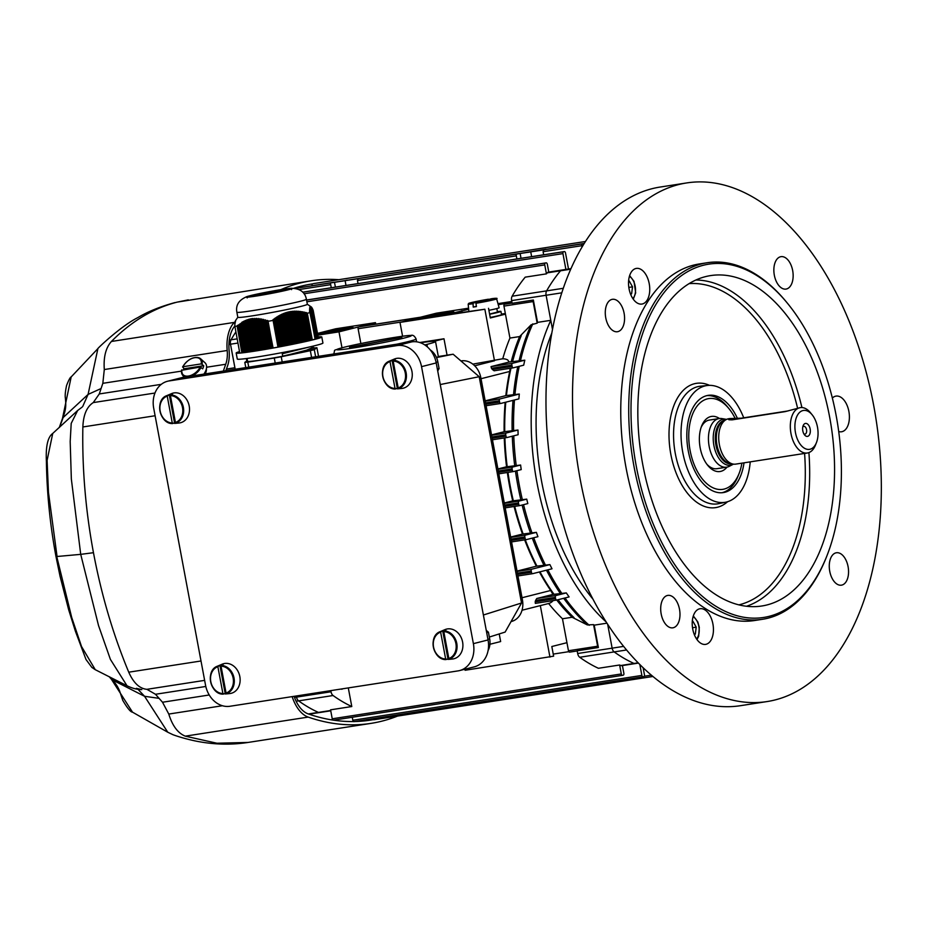 <?xml version="1.0" encoding="UTF-8"?>
<svg xmlns="http://www.w3.org/2000/svg" width="927" height="927" viewBox="0 0 927 927"><rect width="100%" height="100%" fill="white"/><g stroke="black" fill="none" stroke-linecap="round" stroke-linejoin="round"><path stroke-width="1.39" d="M812.191 414.844A19.676 11.321 81.2 0 0 803.292 410.476A19.676 11.321 81.2 0 0 795.343 431.924A19.676 11.321 81.2 0 0 809.653 449.328A19.676 11.321 81.2 0 0 816.478 442.515A19.676 11.321 81.2 0 0 812.191 414.844L810.488 412.747A22.966 13.198 81.2 0 0 800.302 407.625L785.111 411.634L732.075 419.861L728.923 419.757L728.448 419.305L730.036 418.517L728.703 418.726A22.966 13.198 81.2 0 0 728.518 418.761A22.966 13.198 81.2 0 0 726.304 419.514A22.966 13.198 81.2 0 0 719.178 443.442A22.966 13.198 81.2 0 0 733.222 464.079A22.966 13.198 81.2 0 0 735.737 464.114A22.966 13.198 81.2 0 0 735.934 464.079M805.412 423.43A6.559 3.778 -98.8 0 1 810.186 429.224A6.559 3.778 -98.8 0 1 807.533 436.374A6.559 3.778 -98.8 0 1 804.566 434.925A6.559 3.778 -98.8 0 1 803.141 425.702A6.559 3.778 -98.8 0 1 805.412 423.43M803.86 433.836A3.94 2.26 81.2 0 0 804.96 434.126A3.94 2.26 81.2 0 0 806.583 429.861A3.94 2.26 81.2 0 0 803.755 426.339A3.94 2.26 81.2 0 0 803.721 426.35A3.94 2.26 81.2 0 0 802.782 426.941M800.302 407.625A22.966 13.198 81.2 0 0 800.117 407.66A22.966 13.198 81.2 0 0 790.801 432.503A22.966 13.198 81.2 0 0 807.347 453.002A22.966 13.198 81.2 0 0 807.533 452.967A22.966 13.198 81.2 0 0 815.493 445.03L816.478 442.515M726.304 419.514L723.593 420.916A21.981 12.642 81.2 0 0 716.768 443.813A21.981 12.642 81.2 0 0 730.209 463.57L733.222 464.079M726.536 419.398A23.268 13.384 81.2 0 0 725.899 419.271A23.268 13.384 81.2 0 0 723.153 419.271A23.268 13.384 81.2 0 0 713.744 444.624A23.268 13.384 81.2 0 0 730.673 465.203A23.268 13.384 81.2 0 0 732.909 464.439A23.268 13.384 81.2 0 0 733.477 464.126M725.899 419.271L721.843 418.575A24.6 14.148 81.2 0 0 719.143 418.552A24.6 14.148 81.2 0 0 718.935 418.587A24.6 14.148 81.2 0 0 708.958 445.203A24.6 14.148 81.2 0 0 726.675 467.173A24.6 14.148 81.2 0 0 726.884 467.138A24.6 14.148 81.2 0 0 729.248 466.327L732.909 464.439M729.839 418.552L741.357 418.181L787.973 410.951M347.231 280.128L342.167 281.194L347.231 280.128M532.863 251.333L527.811 252.399L532.863 251.333M338.367 330.07L325.725 332.747L338.367 330.07M325.98 333.21A13.94 0.614 -10.6 0 0 340.197 330.591A13.94 0.614 -10.6 0 0 347.486 328.668A13.94 0.614 -10.6 0 0 341.576 329.259A13.94 0.614 -10.6 0 0 327.37 331.878A13.94 0.614 -10.6 0 0 320.082 333.801A13.94 0.614 -10.6 0 0 325.98 333.21M317.764 334.717A19.676 0.869 -10.6 0 0 322.781 334.021A19.676 0.869 -10.6 0 0 342.828 330.325A19.676 0.869 -10.6 0 0 353.129 327.613A19.676 0.869 -10.6 0 0 344.786 328.448A19.676 0.869 -10.6 0 0 317.59 333.766M429.966 316.767L442.619 314.091L429.966 316.767M442.353 313.627A13.94 0.614 169.4 0 1 448.262 313.036A13.94 0.614 169.4 0 1 440.962 314.96A13.94 0.614 169.4 0 1 426.756 317.579A13.94 0.614 169.4 0 1 420.846 318.17A13.94 0.614 169.4 0 1 428.147 316.246A13.94 0.614 169.4 0 1 442.353 313.627M423.546 318.39A19.676 0.869 169.4 0 1 415.203 319.224A19.676 0.869 169.4 0 1 425.505 316.513A19.676 0.869 169.4 0 1 445.563 312.816A19.676 0.869 169.4 0 1 453.894 311.982A19.676 0.869 169.4 0 1 443.604 314.693A19.676 0.869 169.4 0 1 423.546 318.39M548.784 272.075L547.324 264.253A1.645 0.939 81.2 0 0 546.154 262.862A1.645 0.939 81.2 0 0 546.096 262.874L545.366 263.059A1.645 0.939 81.2 0 0 544.752 264.902L546.432 273.859A218.135 125.423 -98.8 0 1 547.278 272.839A4.925 2.827 -98.8 0 1 548.297 272.156A4.925 2.827 -98.8 0 1 548.448 272.132A4.925 2.827 -98.8 0 1 548.599 272.109M561.855 270.058A4.925 2.827 81.2 0 0 561.704 270.07A4.925 2.827 81.2 0 0 561.553 270.105A4.925 2.827 81.2 0 0 560.534 270.788A4.925 2.827 -98.8 0 1 561.553 270.116A4.925 2.827 -98.8 0 1 561.704 270.081A4.925 2.827 -98.8 0 1 561.855 270.058M340.765 689.085A6.559 3.778 81.2 0 0 341.843 689.178A6.559 3.778 81.2 0 0 342.04 689.143A6.559 3.778 81.2 0 0 342.839 688.761M516.327 255.864L357.451 280.51L358.031 283.581M359.05 278.436L518.181 253.755L359.097 278.436M357.451 280.51L358.274 278.633L582.376 243.871A1.645 0.939 81.2 0 0 581.762 245.713L582.017 247.057M581.762 245.713L543.095 251.715L543.662 254.786M583.859 244.01A1.645 0.939 81.2 0 0 583.164 243.674L544.728 249.641M546.061 249.433L583.164 243.674A1.645 0.939 81.2 0 0 583.118 243.685L582.376 243.871M543.095 251.715L543.906 249.838M464.902 669.236L465.099 670.267L553.628 656.177L551.82 646.513L566.942 642.689L568.46 650.742L597.625 646.223A1.645 0.939 81.2 0 0 598.378 647.521L594.195 625.157L606.988 623.176M364.23 685.447L408.911 678.518M568.819 651.669L553.234 654.091M548.622 603.512A186.964 107.509 -98.8 0 0 562.469 618.761L566.942 642.689M549.954 657.104L540.325 605.609M550.777 320.325L537.533 322.376L533.349 300.024A1.645 0.939 81.2 0 0 533.129 301.565L503.952 306.095A1.645 0.939 -98.8 0 1 504.566 304.253L505.308 304.068A1.645 0.939 -98.8 0 1 505.354 304.056A1.645 0.939 -98.8 0 1 505.4 304.044M511.785 301.495L497.973 303.639M468.564 308.193L436.443 313.175L420.441 317.231L359.444 326.686A1.645 0.939 -98.8 0 1 359.491 326.675A1.645 0.939 -98.8 0 1 359.549 326.675M546.432 273.859L525.215 277.15A218.135 125.423 -98.8 0 0 512.133 296.211L546.606 290.869A218.135 125.423 -98.8 0 1 560.534 270.788L547.278 272.839M319.688 332.851L335.667 328.807L375.447 322.642L375.736 324.16M524.798 360.186L512.504 363.291A1.645 0.939 81.2 0 0 511.889 365.134L512.133 366.42A1.645 0.939 81.2 0 0 513.303 367.81L523.697 365.18A195.168 112.225 81.2 0 1 524.798 360.186L509.247 362.017L507.706 359.943A13.117 10.718 -104.2 0 0 501.831 358.923L472.828 364.137M434.172 341.263L443.987 338.772L447.057 355.157M246.339 358.552L246.779 360.927M468.668 309.259L445.968 314.763L484.856 309.236L399.989 322.399L402.585 336.246M511.959 302.387L498.251 304.647M375.447 322.642L359.444 326.686M317.498 333.268L318.934 333.048L317.521 333.396M317.845 335.145L338.992 331.854L341.982 347.787M401.854 321.924L358.1 328.714A1.645 0.939 -98.8 0 1 358.714 326.872L338.992 331.854M358.714 326.872L419.711 317.416L399.989 322.399M533.349 300.024L512.133 303.314L511.623 300.603A4.925 2.827 -98.8 0 1 512.133 296.211M502.735 358.83A186.964 107.509 -98.8 0 1 509.943 338.077L519.607 336.571L531.148 324.774L537.173 323.164L533.129 301.565M503.952 306.095L509.943 338.077M546.606 290.869A4.925 2.827 81.2 0 0 546.606 290.881A218.135 125.423 -98.8 0 1 560.522 270.788L570.696 269.212M550.789 320.336A195.168 112.225 81.2 0 0 606.246 622.017M638.448 663.083L621.785 665.667A4.925 2.827 -98.8 0 1 620.766 665.516L634.022 663.454A4.925 2.827 81.2 0 0 635.041 663.616A4.925 2.827 -98.8 0 1 634.01 663.454A218.135 125.423 -98.8 0 1 614.161 651.913A4.925 2.827 81.2 0 0 614.172 651.913L579.699 657.266A4.925 2.827 -98.8 0 1 577.672 653.512L577.162 650.812L598.378 647.521M638.182 662.805L634.01 663.454A218.135 125.423 -98.8 0 1 614.172 651.913M620.766 665.516A218.135 125.423 -98.8 0 1 619.63 664.995L598.413 668.286A218.135 125.423 -98.8 0 1 579.699 657.266M537.533 322.376A195.168 112.225 81.2 0 0 537.173 323.164M519.305 394.045L499.966 398.934A1.645 0.939 81.2 0 0 499.352 400.777L499.595 402.063A1.645 0.939 81.2 0 0 500.765 403.454A1.645 0.939 81.2 0 0 500.812 403.442L518.877 398.877A195.168 112.225 81.2 0 1 519.305 394.045L505.829 395.632L485.169 400.858M492.167 438.251L505.968 436.107A1.645 0.939 81.2 0 0 507.139 437.498A1.645 0.939 81.2 0 0 507.185 437.486L518.123 434.728A195.168 112.225 -98.8 0 1 517.984 430.035L504.126 431.727L491.542 434.902M498.541 472.295L512.341 470.151A1.645 0.939 81.2 0 0 513.512 471.542A1.645 0.939 81.2 0 0 513.558 471.53L521.217 469.595A195.168 112.225 -98.8 0 1 520.603 465.03L506.235 466.849L497.915 468.958M504.902 506.339L518.714 504.207A1.645 0.939 81.2 0 0 519.885 505.586A1.645 0.939 81.2 0 0 519.931 505.586L527.811 503.581A195.168 112.225 -98.8 0 1 526.745 499.132L512.608 500.893L504.276 503.002M511.275 540.395L525.088 538.251A1.645 0.939 81.2 0 0 526.246 539.641A1.645 0.939 81.2 0 0 526.304 539.63L537.938 536.687A195.168 112.225 -98.8 0 1 536.385 532.353L522.492 534.056L510.65 537.046M549.885 564.601L531.831 569.166A1.645 0.939 81.2 0 0 531.217 571.009L531.461 572.295A1.645 0.939 81.2 0 0 532.619 573.686A1.645 0.939 81.2 0 0 532.677 573.674L552.005 568.784A195.168 112.225 81.2 0 1 549.885 564.601L536.351 566.2L517.023 571.09M566.304 592.909L552.886 594.427L536.779 598.506L555.968 595.528A1.645 0.939 81.2 0 0 555.354 597.37L555.597 598.657A1.645 0.939 81.2 0 0 556.756 600.047A1.645 0.939 81.2 0 0 556.814 600.036L569.108 596.93A195.168 112.225 81.2 0 1 566.304 592.909L555.968 595.528M594.195 625.157A195.168 112.225 81.2 0 1 593.581 624.624L587.324 624.925L572.133 617.266A186.964 107.509 -98.8 0 1 556.745 600.047L535.342 603.373L535.192 601.82L555.597 598.657M593.581 624.624L597.625 646.223M619.63 664.995L621.299 673.952A1.645 0.939 81.2 0 0 622.469 675.343A1.645 0.939 81.2 0 0 622.527 675.331L623.257 675.146A1.645 0.939 81.2 0 0 623.871 673.303L622.423 665.574M622.423 675.354L333.453 720.175A1.645 0.939 -98.8 0 1 333.407 720.175A1.645 0.939 -98.8 0 1 332.237 718.796L330.568 709.827L351.785 706.536L348.297 687.915M577.185 650.951L569.676 652.121A1.645 0.939 -98.8 0 1 569.618 652.133A1.645 0.939 -98.8 0 1 568.46 650.742M520.603 465.03L512.712 467.023A1.645 0.939 81.2 0 0 512.098 468.865L498.297 471.009M512.341 470.151L512.098 468.865M517.984 430.035L506.339 432.979A1.645 0.939 81.2 0 0 505.725 434.821L491.924 436.965M505.968 436.107L505.725 434.821M526.745 499.132L519.085 501.067A1.645 0.939 81.2 0 0 518.471 502.909L504.67 505.053M518.714 504.207L518.471 502.909M536.385 532.353L525.458 535.122A1.645 0.939 81.2 0 0 524.844 536.965L511.044 539.097M525.088 538.251L524.844 536.965M562.469 618.761L572.133 617.266M522.028 610.233L548.46 603.558A13.117 10.718 -104.2 0 0 552.816 600.986L553.013 600.626M510.198 368.286L509.711 371.46A187.103 107.59 81.2 0 0 505.829 395.632M505.169 402.341A187.103 107.59 81.2 0 0 504.126 431.727M539.398 571.971A187.103 107.59 81.2 0 0 550.708 590.487L552.886 594.427M524.659 539.885A187.103 107.59 81.2 0 0 536.351 566.2M504.265 437.938A187.103 107.59 81.2 0 0 506.571 466.791M507.336 472.503A187.103 107.59 81.2 0 0 512.701 500.881M514.079 506.49A187.103 107.59 81.2 0 0 522.492 534.056M319.606 712.527A4.925 2.827 -98.8 0 1 319.467 712.562A4.925 2.827 -98.8 0 1 318.436 712.399A218.135 125.423 -98.8 0 1 298.587 700.87A4.925 2.827 -98.8 0 1 296.559 697.116L296.35 695.968M235.203 369.247L230.51 344.207A4.925 2.827 -98.8 0 1 231.02 339.815A218.135 125.423 -98.8 0 1 235.84 331.993A218.135 125.423 81.2 0 0 230.997 339.85A4.925 2.827 81.2 0 0 230.499 344.241L234.89 367.741A3.279 1.889 -98.8 0 1 234.96 369.294M513.303 367.81A1.645 0.939 81.2 0 0 513.349 367.799L494.091 370.788M509.247 362.017L491.032 366.617L512.504 363.291M511.889 365.134L491.484 368.297A13.117 10.718 75.8 0 1 492.364 369.491L512.133 366.42M555.354 597.37L535.586 600.441A13.117 10.718 75.8 0 1 535.192 601.82M491.484 368.297L491.032 366.617M513.245 367.822L494.161 370.777L492.364 369.491M535.586 600.441L536.779 598.506M373.929 719.746L652.967 676.467L373.987 719.734A1.645 0.939 -98.8 0 1 373.929 719.746A1.645 0.939 -98.8 0 1 372.863 718.726M643.002 676.826L354.033 721.635A1.645 0.939 -98.8 0 1 353.987 721.646A1.645 0.939 -98.8 0 1 352.816 720.256L641.878 675.424A1.645 0.939 81.2 0 0 643.048 676.814A1.645 0.939 81.2 0 0 643.095 676.803L643.836 676.617A1.645 0.939 81.2 0 0 644.45 674.775L643.118 667.695M352.26 717.255L352.816 720.256M639.827 664.474L641.878 675.424M313.43 283.616A1.645 0.939 -98.8 0 1 313.488 283.604L585.435 241.495M333.488 282.329L312.098 285.713M312.086 285.643A1.645 0.939 -98.8 0 1 312.7 283.801M295.134 288.424L358.274 278.633M546.015 249.166L518.158 253.766M359.004 278.448L332.526 282.55M568.518 269.027L565.505 252.967A1.645 0.939 81.2 0 0 564.346 251.588A1.645 0.939 81.2 0 0 564.288 251.588L563.558 251.773A1.645 0.939 81.2 0 0 562.944 253.616L565.899 269.433M358.1 328.714L360.87 343.546M351.785 706.536A218.135 125.423 -98.8 0 1 333.071 695.517L298.587 700.87M296.559 697.116L331.032 691.762L330.823 690.627M331.032 691.762A4.925 2.827 81.2 0 0 333.071 695.517M443.987 338.772L419.792 342.526M484.856 309.236L494.497 360.777L474.694 365.783M499.224 633.941L500.65 641.554L489.931 644.265M505.458 314.149L490.337 317.973L488.529 308.309M505.342 313.488L501.437 314.091M706.919 395.609A49.201 28.297 -98.8 0 1 727.405 406.744L729.109 408.842A45.921 26.408 81.2 0 0 707.336 398.877A45.921 26.408 81.2 0 0 694.763 466.038A45.921 26.408 81.2 0 0 739.12 473.407A45.921 26.408 81.2 0 0 741.901 463.152M739.12 473.407L738.135 475.922A49.201 28.297 -98.8 0 1 721.982 492.735M719.143 418.552L709.352 420.07A24.6 14.148 81.2 0 0 708.61 420.221A24.6 14.148 81.2 0 0 701.125 427.428M706.826 464.172A24.6 14.148 81.2 0 0 716.895 468.691L726.675 467.173M727.011 467.115A27.88 16.037 -98.8 0 1 707.683 465.296A27.88 16.037 -98.8 0 1 701.6 426.096A27.88 16.037 -98.8 0 1 710.65 416.594A27.88 16.037 -98.8 0 1 719.468 418.506M735.169 418.39A45.921 26.408 81.2 0 0 729.109 408.842M239.502 351.611A43.569 1.924 -10.6 0 0 236.165 353.013A43.569 1.924 -10.6 0 0 266.397 349.224A43.569 1.924 -10.6 0 0 314.207 339.537A43.569 1.924 -10.6 0 0 321.796 336.988A43.569 1.924 -10.6 0 0 318.17 336.895M236.165 353.013L237.289 359.05A43.569 1.924 -10.6 0 0 267.521 355.261A43.569 1.924 -10.6 0 0 315.331 345.574A43.569 1.924 -10.6 0 0 322.932 343.025L321.796 336.988M306.397 299.224A35.365 1.564 169.4 0 1 300.221 301.298A35.365 1.564 169.4 0 1 261.414 309.166A35.365 1.564 169.4 0 1 236.872 312.237C235.551 304.983 239.027 299.734 247.324 296.466L250.081 295.713C259.618 293.233 285.192 288.587 290.951 288.309A23.708 1.054 169.4 0 1 269.398 293.778A23.708 1.054 169.4 0 1 247.324 296.466A23.708 1.054 169.4 0 1 250.035 295.725A23.708 1.054 169.4 0 1 271.959 291.171A23.708 1.054 169.4 0 1 290.951 288.309C299.861 288.343 305.006 291.993 306.397 299.224L307.335 304.276A35.365 1.564 169.4 0 1 301.171 306.339A35.365 1.564 169.4 0 1 262.353 314.207A35.365 1.564 169.4 0 1 237.81 317.277L235.365 320.812M309.618 311.101L315.284 339.12L312.318 339.966L306.675 312.735L305.678 312.492L311.09 340.221L309.954 340.429L304.682 312.26L303.697 312.051L309.27 340.603L308.135 340.812L302.723 311.866L301.738 311.692L307.44 340.985L306.316 341.194L300.765 311.553L299.803 311.426L305.62 341.356L304.496 341.565L298.842 311.333L297.88 311.263L303.801 341.739L302.677 341.947L296.918 311.217L295.968 311.194L301.982 342.121L300.858 342.33L295.029 311.194L294.079 311.217L300.163 342.503L299.027 342.712L293.152 311.275L292.214 311.356L298.332 342.874L297.208 343.094L291.287 311.472L290.371 311.599L296.513 343.257L295.389 343.465L289.456 311.762L288.54 311.959L294.693 343.639L293.569 343.847L287.637 312.167L286.744 312.411L292.874 344.021L291.75 344.23L285.84 312.689L284.948 312.99L291.055 344.404L289.919 344.612L284.068 313.314L283.187 313.662L289.224 344.774L288.1 344.983L282.306 314.033L281.437 314.438L287.405 345.157L286.281 345.365L280.58 314.867L279.711 315.319L285.586 345.539L284.462 345.748L278.853 315.794L278.007 316.292L283.766 345.922L282.642 346.13L277.15 316.825L276.316 317.37L281.947 346.292L280.823 346.501L275.47 317.938L274.635 318.529L280.128 346.675L278.992 346.883L273.801 319.131L272.978 319.769L277.984 347.127L272.816 348.054L267.996 320.672L265.979 320.603L271.159 348.32L271.993 348.193L266.883 320.893M273.28 320.197L277.984 347.127M247.127 352.04L246.304 352.167L240.904 323.338L241.669 322.886L247.127 352.04L247.949 351.889L242.445 322.445L243.222 322.04L248.784 351.785L247.961 351.912M234.879 324.195L235.701 320.336M315.122 339.236L310.093 312.376L315.099 339.259M280.024 315.783L279.166 316.258L284.682 345.725M252.098 351.275L251.275 351.403L245.574 320.939L246.373 320.626L252.098 351.275L252.92 351.113M234.855 325.099L234.821 323.882M290.684 312.086L289.769 312.248L295.609 343.453M234.855 326.072L234.786 324.74M296.281 311.669L295.331 311.669L301.066 342.306M260.394 349.989L259.56 350.116L253.731 318.992L254.577 318.946L260.394 349.989L261.217 349.827M302.051 312.144L301.078 312.005L306.536 341.171M302.886 341.936L297.231 311.681L298.181 311.727M252.932 351.148L247.173 320.348L247.972 320.082L253.755 351.02L252.932 351.148M286.501 345.342L280.881 315.331L281.75 314.913M317.254 337.648L311.437 307.069L317.254 337.648M276.617 317.822L275.771 318.378L281.032 346.489M242.156 352.816L237.335 325.435L241.866 352.863L239.78 353.048L234.774 325.667M237.127 325.956L241.866 352.863M279.212 346.86L274.102 319.572L274.937 318.969M304.716 341.553L299.143 311.796L300.105 311.889M257.08 350.499L256.246 350.626L250.417 319.456L251.24 319.305L257.08 350.499L257.903 350.348L252.063 319.178L252.897 319.073L258.737 350.244L257.903 350.371M315.783 338.749L310.209 309.004L315.783 338.749M288.853 312.434L287.949 312.654L293.778 343.824M242.99 352.689L237.88 325.389L238.633 324.844L243.813 352.561L242.445 352.747M287.046 312.897L286.153 313.164L291.959 344.207M316.93 337.892L311.02 306.837L316.93 337.892M249.618 351.657L243.998 321.646L244.786 321.287L250.441 351.53L249.618 351.657M263.708 349.467L262.874 349.606L257.138 318.958L258.007 319.015L263.708 349.467L264.531 349.317M315.447 338.992L310.116 310.51L315.447 338.992M317.335 337.59L311.681 307.335L317.243 337.602M315.539 338.934L310.163 309.711L315.447 338.946M282.851 346.107L277.463 317.277L278.309 316.756M316.269 338.378L310.615 307.138L316.35 338.32M268.679 348.703L267.845 348.83L262.387 319.664L263.28 319.873L268.679 348.703L269.502 348.54L264.172 320.093L265.076 320.336L270.336 348.448L269.502 348.575M264.531 349.34L258.876 319.097L259.745 319.201L265.365 349.212L264.531 349.34M315.203 339.178L310.105 311.402M317.498 337.463L311.935 307.706L317.405 337.474M316.107 338.506L310.371 307.868L316.107 338.506M294.392 311.704L293.453 311.762L299.247 342.689M288.32 344.971L282.619 314.508L283.5 314.137M244.647 352.434L239.386 324.323L240.139 323.824L245.47 352.306L244.647 352.434M315.864 338.691L310.278 308.378L315.771 338.703M307.335 304.241L311.287 306.941L317.011 337.834L311.113 306.849M318.077 337.034L312.805 309.386L318.077 337.034M305.98 312.92L304.995 312.7L310.174 340.418M266.188 349.085L260.626 319.34L261.507 319.491L267.022 348.958L265.643 349.143L259.745 319.201M317.66 337.335L312.202 308.181L317.579 337.358M308.355 340.788L303.025 312.306L304.01 312.492M297.428 343.071L291.599 311.947L292.526 311.843M261.217 349.861L255.435 318.923L256.281 318.934L262.051 349.734L261.217 349.861M316.513 338.204L310.765 306.941L316.431 338.216M317.834 337.219L312.503 308.737L317.741 337.231M316.686 338.077L310.927 306.837L316.594 338.088M290.139 344.589L284.38 313.789L285.261 313.465M254.589 350.881L248.784 319.85L249.595 319.641L255.412 350.754L254.044 350.939L247.972 320.082M312.538 309.757L318.065 336.988M311.078 340.197L311.785 340.047M309.259 340.58L309.954 340.429M307.44 340.962L308.135 340.812M305.62 341.333L306.316 341.194M303.801 341.715L304.496 341.565M301.97 342.098L302.677 341.947M300.151 342.48L300.858 342.33M298.332 342.851L299.027 342.712M296.513 343.233L297.208 343.094M294.693 343.616L295.389 343.465M292.862 343.998L293.569 343.847M291.043 344.369L291.75 344.23M289.224 344.751L289.919 344.612M287.405 345.134L288.1 344.983M285.586 345.516L286.281 345.365M283.766 345.887L284.462 345.748M281.935 346.269L282.642 346.13M280.116 346.652L280.823 346.501M278.297 347.034L278.992 346.883M271.993 348.193L272.816 348.031M270.336 348.448L271.159 348.285M267.022 348.958L267.845 348.807M262.051 349.734L262.874 349.572M258.737 350.244L259.56 350.093M255.412 350.754L256.246 350.603M250.441 351.53L251.263 351.368M248.784 351.785L249.606 351.634M245.47 352.306L246.292 352.144M243.813 352.561L244.635 352.399M312.318 339.966L307.324 313.268L310.093 312.561M309.514 311.518L310.093 311.889M309.525 310.58L310.105 310.951M309.548 309.722L310.139 310.105M309.595 308.958L310.186 309.34M309.653 308.285L310.244 308.679M309.734 307.706L310.325 308.112M309.827 307.243L310.429 307.648M309.954 306.872L310.545 307.277M310.082 306.617L310.684 307.022M310.244 306.466L310.846 306.872M310.429 306.42L311.02 306.837M310.846 306.663L311.437 307.069M311.078 306.941L311.681 307.335M311.345 307.324L311.935 307.706M311.611 307.799L312.202 308.181M311.912 308.367L312.503 308.737M312.214 309.015L312.805 309.386M234.774 326.35L236.872 326.153M244.102 352.48L238.633 324.844M245.759 352.225L240.139 323.824M247.416 351.97L241.669 322.886M241.866 322.329L242.642 321.889L242.445 322.445M249.073 351.715L243.222 322.04M243.419 321.472L244.195 321.09L243.998 321.646M250.73 351.46L244.786 321.287M244.983 320.719L245.771 320.383L245.574 320.939M252.387 351.206L246.373 320.626M246.559 320.058L247.358 319.769L247.173 320.348M248.169 319.514L248.969 319.27L248.784 319.85M255.701 350.684L249.595 319.641M249.792 319.062L250.603 318.876L250.417 319.456M257.358 350.429L251.24 319.305M251.426 318.726L252.26 318.598L252.063 319.178M259.015 350.174L252.897 319.073M253.094 318.494L253.731 318.992M260.672 349.919L254.577 318.946M254.774 318.378L255.435 318.923M262.329 349.653L256.281 318.934M256.478 318.355L257.138 318.958M263.986 349.398L258.007 319.015M258.204 318.448L258.876 319.097M259.942 318.645L260.626 319.34M267.312 348.888L261.507 319.491M261.704 318.934L262.387 319.664M268.969 348.633L263.28 319.873M263.477 319.328L264.172 320.093M270.626 348.367L265.076 320.336M265.273 319.803L265.979 320.603M273.106 348.019L267.799 321.194M268.112 321.31L272.99 320.418M306.675 312.735L307.324 313.268M311.993 340.035L306.964 313.175M318.158 336.976L313.129 310.116M272.283 348.112L267.08 320.36M430.232 349.885A16.396 13.395 75.8 0 1 437.834 361.878L436.096 362.318M437.718 370.974L439.085 368.552L437.834 361.878M486.258 630.337L488.425 632.214L489.676 638.888A16.396 13.395 75.8 0 1 488.065 650.615M424.786 344.937L426.941 344.392A49.201 2.178 -10.6 0 0 435.516 341.507A49.201 2.178 -10.6 0 0 420.406 342.747M436.513 357.567L453.141 354.218L438.332 356.513M435.516 341.507L438.39 356.825L436.455 357.44M511.055 621.6L511.345 621.519A19.676 16.083 -104.2 0 0 522.434 599.978L480.835 377.729A19.676 16.083 -104.2 0 0 461.31 360.87L460.916 360.927M483.384 615.007L521.542 603.002L479.189 376.71L440.255 384.543M479.189 376.71L453.141 354.218M437.347 368.981L439.085 368.552M486.687 632.654L488.425 632.214M521.542 603.002L505.134 632.075L489.329 637.046M167.231 396.119L172.26 422.99L174.635 423.372A14.774 12.063 -104.2 0 0 175.678 423.326A14.774 12.063 -104.2 0 0 177.822 422.874L175.446 422.492L170.417 395.62L172.434 394.126A14.774 12.063 -104.2 0 0 169.259 394.624L167.231 396.119A13.824 11.298 -104.2 0 0 160.162 411.043A13.824 11.298 -104.2 0 0 172.26 422.99L172.712 423.558C159.664 424.299 154.438 399.861 166.721 395.655A14.473 11.831 75.8 0 1 167.439 395.389M175.678 423.326L179.062 423.002A15.284 12.491 -104.2 0 0 189.201 406.003A15.284 12.491 -104.2 0 0 171.622 393.593L166.721 395.655A14.473 11.831 75.8 0 0 160.058 411.472A14.473 11.831 75.8 0 0 172.665 423.558M169.259 394.624L174.635 423.372M440.626 632.133L445.655 659.004L448.031 659.387A14.774 12.063 -104.2 0 0 449.085 659.34A14.774 12.063 -104.2 0 0 451.217 658.888L448.842 658.518L443.813 631.635L445.841 630.151A14.774 12.063 -104.2 0 0 442.654 630.638L440.626 632.133A13.824 11.298 -104.2 0 0 433.558 647.058A13.824 11.298 -104.2 0 0 445.655 659.004L446.119 659.572M449.085 659.34L452.457 659.016A15.284 12.491 -104.2 0 0 462.596 642.017A15.284 12.491 -104.2 0 0 445.018 629.607L440.128 631.669A14.473 11.831 75.8 0 1 440.846 631.403M442.654 630.638L448.031 659.387M217.868 666.687L222.897 693.558L225.273 693.941A14.774 12.063 -104.2 0 0 226.315 693.894A14.774 12.063 -104.2 0 0 228.448 693.442L226.072 693.06L221.043 666.189L223.071 664.694A14.774 12.063 -104.2 0 0 219.896 665.192L217.868 666.687A13.824 11.298 -104.2 0 0 210.8 681.612A13.824 11.298 -104.2 0 0 222.897 693.558L223.349 694.114M226.315 693.894L229.687 693.57A15.284 12.491 -104.2 0 0 239.826 676.559A15.284 12.491 -104.2 0 0 222.248 664.161L217.358 666.223A14.473 11.831 75.8 0 1 218.077 665.957M219.896 665.192L225.273 693.941M397.127 345.574A24.6 20.093 75.8 0 1 421.542 366.652L473.384 643.651A24.6 20.093 75.8 0 1 459.525 670.592A24.6 20.093 75.8 0 1 458.019 670.893L229.942 706.27A24.6 20.093 75.8 0 1 205.539 685.204L153.697 408.193A24.6 20.093 75.8 0 1 167.544 381.252A24.6 20.093 75.8 0 1 169.062 380.951L397.127 345.574L411.797 341.866L183.731 377.231A24.6 20.093 -104.2 0 0 182.225 377.544L167.544 381.252M459.525 670.592L474.195 666.884A24.6 20.093 -104.2 0 0 488.054 639.943L436.211 362.932A24.6 20.093 -104.2 0 0 411.797 341.866M390 361.565L395.029 388.436L397.405 388.819A14.774 12.063 -104.2 0 0 398.448 388.772A14.774 12.063 -104.2 0 0 400.58 388.32L398.204 387.95L393.175 361.078L395.203 359.583A14.774 12.063 -104.2 0 0 392.017 360.07L390 361.565A13.824 11.298 -104.2 0 0 382.921 376.489A13.824 11.298 -104.2 0 0 395.029 388.436L395.481 389.004C382.434 389.746 377.208 365.308 389.491 361.101A14.473 11.831 75.8 0 1 390.209 360.835M398.448 388.772L401.82 388.448A15.284 12.491 -104.2 0 0 411.959 371.449A15.284 12.491 -104.2 0 0 394.381 359.039L389.491 361.101A14.473 11.831 75.8 0 0 382.816 376.918A14.473 11.831 75.8 0 0 395.435 389.004M392.017 360.07L397.405 388.819M247.08 358.459L247.613 361.287A33.824 1.495 -10.6 0 0 282.735 356.235A33.824 1.495 -10.6 0 0 314.114 348.842L313.871 347.532L305.006 350.87L282.712 356.142L282.272 353.755L310.058 346.849M311.704 347.127L313.859 347.532M311.924 348.726A33.824 1.495 -10.6 0 0 310.36 348.853M245.782 367.613L244.809 362.399L247.428 360.441M244.809 362.399L247.799 362.133L248.737 367.15M275.215 363.048L274.276 358.031L247.799 362.133M274.276 358.031L281.229 356.756L282.202 361.959M311.588 357.405L310.336 350.684L281.229 356.756M310.336 350.684L314.299 349.688L315.632 356.779M318.529 356.327L316.918 347.729L314.299 349.688M316.918 347.729L313.952 347.996M311.588 346.489L311.843 347.857L306.628 350.139L292.399 353.824M497.393 311.623A16.396 0.73 169.4 0 1 500.939 311.414A16.396 0.73 169.4 0 1 498.077 312.376A16.396 0.73 169.4 0 1 489.63 314.241M490.232 317.463A16.396 0.73 -10.6 0 0 498.68 315.597A16.396 0.73 -10.6 0 0 501.542 314.635L500.939 311.414M489.607 314.079L497.475 312.063L496.814 308.564M476.235 302.596L491.53 298.726L492.005 299.224L491.53 298.726C496.258 298.112 497.95 298.146 496.629 298.83A14.473 0.637 169.4 0 1 475.968 303.28L476.235 302.596A13.824 0.614 -10.6 0 0 493.465 299.178A13.824 0.614 -10.6 0 0 491.53 298.726M473.048 303.094A13.824 0.614 -10.6 0 1 471.113 302.642A13.824 0.614 -10.6 0 1 488.344 299.224L488.83 299.711L473.048 303.094L473.233 307.092A14.774 0.649 -10.6 0 0 476.42 306.594L475.968 303.28M488.9 310.325A15.284 0.672 -10.6 0 0 499.12 307.752L496.629 298.83M476.374 306.292L473.233 307.092M635.818 268.517A18.042 10.371 81.2 0 0 628.969 288.309A18.042 10.371 81.2 0 0 641.901 304.056A18.042 10.371 81.2 0 0 642.457 303.952A18.042 10.371 81.2 0 0 649.306 284.16A18.042 10.371 81.2 0 0 636.374 268.401A18.042 10.371 81.2 0 0 635.818 268.517M699.514 608.83A18.042 10.371 81.2 0 0 692.654 628.622A18.042 10.371 81.2 0 0 705.598 644.381A18.042 10.371 81.2 0 0 706.142 644.265A18.042 10.371 81.2 0 0 713.002 624.485A18.042 10.371 81.2 0 0 700.059 608.726A18.042 10.371 81.2 0 0 699.514 608.83M838.715 431.542A18.042 10.371 81.2 0 0 841.554 431.773A18.042 10.371 81.2 0 0 842.098 431.658A18.042 10.371 81.2 0 0 848.958 411.866A18.042 10.371 81.2 0 0 836.015 396.107A18.042 10.371 81.2 0 0 835.47 396.223A18.042 10.371 81.2 0 0 832.353 398.042M780.488 256.767A16.396 9.432 81.2 0 0 774.254 274.751A16.396 9.432 81.2 0 0 786.015 289.085A16.396 9.432 81.2 0 0 786.513 288.981A16.396 9.432 81.2 0 0 792.747 270.985A16.396 9.432 81.2 0 0 780.986 256.663A16.396 9.432 81.2 0 0 780.488 256.767M835.899 552.863A16.396 9.432 81.2 0 0 829.665 570.847A16.396 9.432 81.2 0 0 841.426 585.169A16.396 9.432 81.2 0 0 841.925 585.064A16.396 9.432 81.2 0 0 848.159 567.081A16.396 9.432 81.2 0 0 836.397 552.759A16.396 9.432 81.2 0 0 835.899 552.863M667.324 595.505A16.396 9.432 81.2 0 0 661.09 613.489A16.396 9.432 81.2 0 0 672.851 627.822A16.396 9.432 81.2 0 0 673.35 627.718A16.396 9.432 81.2 0 0 679.584 609.723A16.396 9.432 81.2 0 0 667.822 595.401A16.396 9.432 81.2 0 0 667.324 595.505M611.913 299.409A16.396 9.432 81.2 0 0 605.679 317.405A16.396 9.432 81.2 0 0 617.44 331.727A16.396 9.432 81.2 0 0 617.938 331.623A16.396 9.432 81.2 0 0 624.172 313.639A16.396 9.432 81.2 0 0 612.411 299.317A16.396 9.432 81.2 0 0 611.913 299.409M827.081 555.4L826.594 556.652A180.406 103.731 -98.8 0 1 768.031 618.17A180.406 103.731 -98.8 0 1 762.527 619.282A180.406 103.731 -98.8 0 1 633.153 461.727A180.406 103.731 -98.8 0 1 701.716 263.847A180.406 103.731 -98.8 0 1 707.22 262.735A180.406 103.731 -98.8 0 1 787.243 303.013L788.101 304.056A178.772 102.793 81.2 0 0 703.35 265.261A178.772 102.793 81.2 0 0 636.246 466.084A178.772 102.793 81.2 0 0 769.051 616.351A178.772 102.793 81.2 0 0 827.081 555.4A178.772 102.793 81.2 0 0 788.101 304.056M707.22 262.735L699.271 263.963A180.406 103.731 81.2 0 0 693.767 265.087A180.406 103.731 81.2 0 0 625.192 462.955A180.406 103.731 81.2 0 0 754.566 620.522L762.527 619.282M686.698 182.932L660.175 187.045A262.411 150.892 81.2 0 0 652.168 188.668A262.411 150.892 81.2 0 0 552.434 476.49A262.411 150.892 81.2 0 0 740.615 705.667L767.139 701.554A262.411 150.892 81.2 0 0 775.146 699.92A262.411 150.892 81.2 0 0 874.879 412.109A262.411 150.892 81.2 0 0 686.698 182.932A262.411 150.892 81.2 0 0 678.691 184.554A262.411 150.892 81.2 0 0 578.958 472.376A262.411 150.892 81.2 0 0 767.139 701.554M737.452 418.425A49.201 28.297 81.2 0 0 708.24 395.342A49.201 28.297 81.2 0 0 706.733 395.655A49.201 28.297 81.2 0 0 688.031 449.618A49.201 28.297 81.2 0 0 723.315 492.585A49.201 28.297 81.2 0 0 724.821 492.283A49.201 28.297 81.2 0 0 744.022 462.828M743.721 417.81A59.073 33.963 81.2 0 0 707.764 385.458A59.073 33.963 81.2 0 0 704.926 385.956A59.073 33.963 81.2 0 0 682.631 451.646A59.073 33.963 81.2 0 0 725.853 502.156A59.073 33.963 81.2 0 0 726.629 501.97A59.073 33.963 81.2 0 0 750.221 461.866M705.482 276.64A167.173 96.13 81.2 0 0 641.519 457.463A167.173 96.13 81.2 0 0 758.9 606.374A167.173 96.13 81.2 0 0 766.919 604.96A167.173 96.13 81.2 0 0 830.013 419.085A167.173 96.13 81.2 0 0 707.672 276.13A167.173 96.13 81.2 0 0 705.482 276.64M551.785 333.141A186.86 107.439 81.2 0 0 593.06 599.271M626.606 649.978L614.161 651.913A4.925 2.827 -98.8 0 1 612.133 648.158L607.648 624.207M552.48 329.386L546.096 295.273A4.925 2.827 -98.8 0 1 546.606 290.881L563.268 288.297M692.284 621.414L692.898 621.252L696.212 627.162L695.308 634.138L694.242 634.404M692.515 627.741L696.212 627.162M694.207 634.311L695.308 634.138M628.599 281.09L629.201 280.939L632.527 286.849L631.611 293.824L630.557 294.091M630.511 293.986L631.611 293.824M628.83 287.416L632.527 286.849M205.215 373.905A10.579 6.443 -41.5 0 0 206.362 368.853M225.875 370.696A219.769 126.373 -98.8 0 1 227.416 366.292A26.246 15.087 81.2 0 0 229.108 350.545A29.525 16.976 -98.8 0 1 234.844 325.991M293.685 288.274A360.823 207.474 -98.8 0 1 311.681 284.033A360.823 207.474 -98.8 0 1 312.48 283.917M294.102 696.316A29.525 16.976 81.2 0 0 308.239 713.917A360.823 207.474 81.2 0 0 333.002 720.094M333.477 720.163A360.823 207.474 81.2 0 0 353.546 721.542M354.809 721.519A360.823 207.474 81.2 0 0 370.441 720.14A360.823 207.474 81.2 0 0 373.465 719.63M223.372 371.09A223.048 128.25 -98.8 0 1 225.725 364.265A22.966 13.198 81.2 0 0 227.196 350.487A32.804 18.864 -98.8 0 1 234.311 322.399A364.102 209.363 -98.8 0 1 235.052 321.657M280.835 289.653A364.102 209.363 -98.8 0 1 311.171 280.8A364.102 209.363 -98.8 0 1 338.726 279.687M292.167 696.617A32.804 18.864 81.2 0 0 308.181 717.092A364.102 209.363 81.2 0 0 370.939 723.384A364.102 209.363 81.2 0 0 397.532 716.084M204.635 680.372L146.918 689.317C139.583 688.668 133.523 682.956 128.749 672.191C113.152 634.659 101.391 594.821 93.465 552.701C85.608 510.545 82.074 468.633 82.862 426.965C83.349 414.856 86.814 406.733 93.256 402.596L99.282 393.952L102.827 383.326L104.299 369.537C103.407 357.092 105.782 347.741 111.425 341.46L234.311 322.399M56.999 556.061L48.459 492.364L47.092 460.383L52.746 433.43L77.683 410.464L71.205 423.396L70.185 441.53L71.344 479.004L80.719 554.358L56.744 556.524L71.692 617.428L81.53 646.536L95.272 669.7L127.011 685.76L110.406 659.398L98.529 625.563L80.719 554.358L93.465 552.701M59.618 427.173L63.129 417.556L88.077 394.427L82.712 406.513M100.997 388.575L88.077 394.427L97.903 348.61L71.182 376.93L62.445 418.61M146.918 689.317L155.481 694.277L162.515 702.237L168.784 714.057C172.41 725.818 177.903 733.176 185.284 736.154L308.181 717.092M109.734 676.965L112.213 679.839L144.566 696.293L137.926 689.271M158.969 698.332L144.566 696.293L167.775 732.237L132.515 712.168L111.333 679.155M185.794 376.918A12.19 7.428 138.5 0 1 182.422 374.902A12.19 7.428 138.5 0 1 181.611 370.302L200.22 367.011L202.665 368.842A12.422 7.567 -41.5 0 0 203.708 365.725L201.263 363.882L182.886 366.733L183.882 368.795A12.422 7.567 -41.5 0 0 183.523 369.595M201.263 363.882A11.541 7.022 -41.5 0 0 194.612 357.706A11.541 7.022 -41.5 0 0 182.886 366.733L182.665 367.173M203.859 374.114A12.827 7.81 -41.5 0 0 204.925 362.677L200.649 358.795A12.19 7.428 138.5 0 1 202.109 364.16M181.611 370.302L181.843 369.861A11.541 7.022 -41.5 0 0 188.494 376.038A11.541 7.022 -41.5 0 0 200.22 367.011M203.708 365.725L183.882 368.795M296.316 695.98L296.524 697.092A4.925 2.827 81.2 0 0 298.564 700.847A218.135 125.423 81.2 0 0 318.401 712.388A4.925 2.827 81.2 0 0 318.436 712.399L330.684 710.499M349.549 347.277L401.878 337.289L349.618 347.625M724.694 420.348A21.981 12.642 81.2 0 0 724.659 420.348A21.981 12.642 81.2 0 0 715.725 443.998A21.981 12.642 81.2 0 0 731.426 463.778M512.075 303.013L505.308 304.068L512.075 303.013M504.566 304.253L512.086 303.083M544.752 264.902L306.872 301.796M511.206 361.715A186.964 107.509 -98.8 0 1 519.607 336.571M532.805 323.847A195.168 112.225 81.2 0 0 520.441 360.858M519.236 366.316A195.168 112.225 81.2 0 0 514.937 394.717M514.473 399.989A195.168 112.225 81.2 0 0 513.616 430.707M513.767 435.817A195.168 112.225 81.2 0 0 516.235 465.702M516.907 470.684A195.168 112.225 81.2 0 0 522.376 499.815M523.546 504.67A195.168 112.225 81.2 0 0 532.028 533.025M533.72 537.753A195.168 112.225 81.2 0 0 545.528 565.273M547.834 569.838A195.168 112.225 81.2 0 0 561.947 593.593M565.006 597.961A195.168 112.225 81.2 0 0 589.224 625.296M332.237 718.796L621.299 673.952M513.454 471.553L498.819 473.824L513.512 471.542M497.973 469.305L512.712 467.023M507.081 437.509L492.446 439.769M491.611 435.261L506.339 432.979M504.346 503.361L519.085 501.067M519.827 505.597L505.192 507.869L519.885 505.586M510.719 537.405L525.458 535.122M526.2 539.641L511.565 541.913L526.246 539.641M521.264 335.632A187.486 107.81 81.2 0 0 512.608 361.53M519.027 361.043A194.647 111.924 -98.8 0 1 531.148 324.774M587.324 624.925A194.647 111.924 -98.8 0 1 563.697 598.297M558.031 599.734A187.486 107.81 81.2 0 0 574.045 617.649M513.488 394.914A194.647 111.924 -98.8 0 1 517.776 366.686M510.997 368.17A187.486 107.81 81.2 0 0 506.432 395.562M505.771 402.191A187.486 107.81 81.2 0 0 504.74 431.646M512.144 430.916A194.647 111.924 -98.8 0 1 513.002 400.36M560.522 593.778A194.647 111.924 -98.8 0 1 546.466 570.186M539.954 571.832A187.486 107.81 81.2 0 0 553.987 594.3M544.068 565.47A194.647 111.924 -98.8 0 1 532.307 538.112M525.261 539.792A187.486 107.81 81.2 0 0 536.953 566.13M530.545 533.234A194.647 111.924 -98.8 0 1 522.11 505.03M514.705 506.397A187.486 107.81 81.2 0 0 523.118 533.975M504.891 437.845A187.486 107.81 81.2 0 0 507.196 466.698M507.961 472.411A187.486 107.81 81.2 0 0 513.326 500.789M520.893 500.012A194.647 111.924 -98.8 0 1 515.447 471.055M514.752 465.91A194.647 111.924 -98.8 0 1 512.295 436.2M517.092 571.449L531.831 569.166M532.573 573.686L517.938 575.957L532.619 573.686M531.217 571.009L517.405 573.153M517.648 574.439L531.461 572.295M485.238 401.217L499.966 398.934M500.719 403.454L486.072 405.725L500.765 403.454M499.352 400.777L485.551 402.921M485.794 404.207L499.595 402.063M644.277 676.246L651.391 675.146M584.219 243.442L546.049 249.351M519.132 253.535L360.406 278.146M330.684 284.659L298.934 289.583M562.944 253.616L304.033 293.778M564.288 251.588L302.642 292.179L564.346 251.588M302.712 292.237L563.558 251.773M546.096 262.874L306.547 300.024L546.154 262.862M306.559 300.093L545.366 263.059M550.708 590.487L522.017 597.741M509.711 371.46L481.02 378.714M231.02 339.815L237.127 338.865M237.903 343.06L230.51 344.207M561.75 292.839L511.623 300.603M577.672 653.512L623.651 646.374M462.109 312.411L461.785 310.661M521.032 258.297L520.232 254.01M531.635 256.652L530.835 252.364M335.389 287.092L334.589 282.805M346.003 285.446L345.203 281.159M288.876 289.63A22.549 0.997 -10.6 0 0 251.159 296.582A22.549 0.997 -10.6 0 0 249.734 296.953M479.444 378.077L480.835 377.729M487.938 639.329L489.676 638.888M521.032 600.325L522.434 599.978M427.417 346.953L426.941 344.392M175.446 422.492A13.824 11.298 -104.2 0 0 182.515 407.579A13.824 11.298 -104.2 0 0 170.417 395.62M170.626 394.89A14.473 11.831 75.8 0 1 183.372 407.405A14.473 11.831 75.8 0 1 175.898 423.06M446.072 659.572A14.473 11.831 75.8 0 1 433.454 647.486A14.473 11.831 75.8 0 1 440.128 631.669C427.834 635.876 433.06 660.314 446.084 659.572M448.842 658.518A13.824 11.298 -104.2 0 0 455.91 643.593A13.824 11.298 -104.2 0 0 443.813 631.635M444.021 630.905A14.473 11.831 75.8 0 1 456.779 643.419A14.473 11.831 75.8 0 1 449.294 659.074M223.303 694.114A14.473 11.831 75.8 0 1 210.684 682.04A14.473 11.831 75.8 0 1 217.358 666.223C205.076 670.43 210.302 694.868 223.326 694.126M226.072 693.06A13.824 11.298 -104.2 0 0 233.152 678.135A13.824 11.298 -104.2 0 0 221.043 666.189M221.263 665.459A14.473 11.831 75.8 0 1 234.01 677.973A14.473 11.831 75.8 0 1 226.536 693.628M169.062 380.951L183.731 377.231M473.384 643.651L488.054 639.943M421.542 366.652L436.211 362.932M398.204 387.95A13.824 11.298 -104.2 0 0 405.273 373.025A13.824 11.298 -104.2 0 0 393.175 361.078M393.396 360.336A14.473 11.831 75.8 0 1 406.142 372.851A14.473 11.831 75.8 0 1 398.668 388.506M472.793 303.766A14.473 0.637 169.4 0 1 468.17 304.16L468.877 311.356M707.764 385.458L700.464 386.2A59.467 34.195 81.2 0 0 697.614 386.698A59.467 34.195 81.2 0 0 675.169 452.816A59.467 34.195 81.2 0 0 718.68 503.662L725.853 502.156M709.549 385.365A62.885 36.153 81.2 0 0 694.45 383.732A62.885 36.153 81.2 0 0 670.847 454.381A62.885 36.153 81.2 0 0 717.556 507.231A62.885 36.153 81.2 0 0 727.591 501.704M738.912 604.867A162.735 93.569 81.2 0 0 739.433 604.74A162.735 93.569 81.2 0 0 804.59 453.43M746.525 606.258A165.875 95.377 81.2 0 0 808.912 452.585M801.925 407.544A165.875 95.377 81.2 0 0 695.922 279.989M797.556 408.054A162.735 93.569 81.2 0 0 689.085 283.616M696.536 638.912A12.306 7.068 81.2 0 0 698.97 627.15A12.306 7.068 81.2 0 0 693.083 616.675M632.851 298.587A12.306 7.068 81.2 0 0 635.377 292.445A12.306 7.068 81.2 0 0 629.398 276.362M181.425 371.124L102.827 383.326M161.31 384.334L99.282 393.952M205.806 686.467L155.481 694.277M209.224 694.983L162.515 702.237M111.425 341.46C131.275 321.379 153.198 308.262 177.173 302.121L311.171 280.8M177.173 302.121L188.285 299.861M370.939 723.384L248.054 742.446L216.941 743.234L185.284 736.154M128.749 672.191L200.997 660.986M82.862 426.965L155.11 415.748M154.983 393.025L93.256 402.596M225.725 364.265L206.594 367.231M227.196 350.487L104.299 369.537M222.399 705.737L168.784 714.057M192.549 358.228A12.19 7.428 138.5 0 1 200.649 358.795C194.346 355.794 188.332 358.482 182.619 366.872M201.066 367.277A12.19 7.428 138.5 0 1 191.773 375.991M308.355 713.952L318.401 712.388M226.431 369.062L234.89 367.741M230.499 344.241L228.911 344.485M229.27 340.116L230.997 339.85M294.496 697.405L296.524 697.092M298.564 700.847L296.107 701.218M416.617 341.82L416.084 338.981A41.982 1.854 169.4 0 1 397.011 344.16M343.43 347.428A37.891 1.68 -10.6 0 0 371.032 344.948A37.891 1.68 -10.6 0 0 407.718 335.667A37.891 1.68 -10.6 0 0 343.43 347.428M735.737 464.114L807.347 453.002M347.59 329.27L347.486 328.668M448.367 313.639L448.262 313.036M548.448 272.132L561.704 270.07M577.185 650.963L569.618 652.133M420.464 317.219L359.491 326.675M556.756 600.047L535.331 603.373M622.469 675.343L333.407 720.175M643.048 676.814L353.987 721.646M507.139 437.498L492.446 439.78M330.742 710.812L319.467 712.562M420.962 318.772L420.846 318.17M320.186 334.404L320.082 333.801M516.907 258.946L516.061 254.427M331.263 287.729L330.418 283.222M236.872 312.237L237.81 317.277M291.553 289.606L291.901 288.691L277.08 292.272L246.57 297.161L247.219 297.903M488.367 299.212L468.738 303.361L468.17 304.16M570.951 268.645L561.704 270.081M696.988 639.56L698.668 636.27L699.294 627.336L697.834 621.971L693.315 615.922M633.292 299.236L635.679 292.862L634.022 281.368L629.63 275.609M82.121 407.104L77.683 410.476M95.18 669.653L91.831 667.37L86.002 659.503L75.411 631.241L68.61 609.549L60.023 576.142L55.979 556.501C50.081 524.879 46.895 493.257 46.408 461.646C45.62 446.443 47.741 437.034 52.758 433.43M59.305 427.463L62.422 418.633C66.848 408.355 65.713 403.326 65.411 398.343C64.902 395.759 65.296 391.472 66.582 385.481C68.691 380.047 70.22 377.196 71.182 376.93M175.122 302.538C160.336 306.559 147.88 311.588 137.764 317.637C120.742 326.13 96.489 349.375 97.914 348.587M136.373 688.332L141.773 689.63C142.271 689.271 136.767 690.534 127.011 685.76M109.189 676.687L111.31 679.143C114.936 682.284 117.729 686.316 119.687 691.229L122.77 700.372C127.37 708.182 130.614 712.121 132.515 712.168M167.775 732.237L172.967 734.705C173.071 734.763 182.051 738.159 195.157 740.928C213.117 744.613 230.753 745.123 248.054 742.446M181.541 370.093L182.422 374.902L184.033 377.185M308.981 714.172L319.224 712.585M416.084 338.981C414.589 335.898 412.839 334.717 410.858 335.447C405.644 335.018 360.499 343.013 343.175 347.486C331.136 351.6 335.945 348.401 333.546 354.427"/></g></svg>
